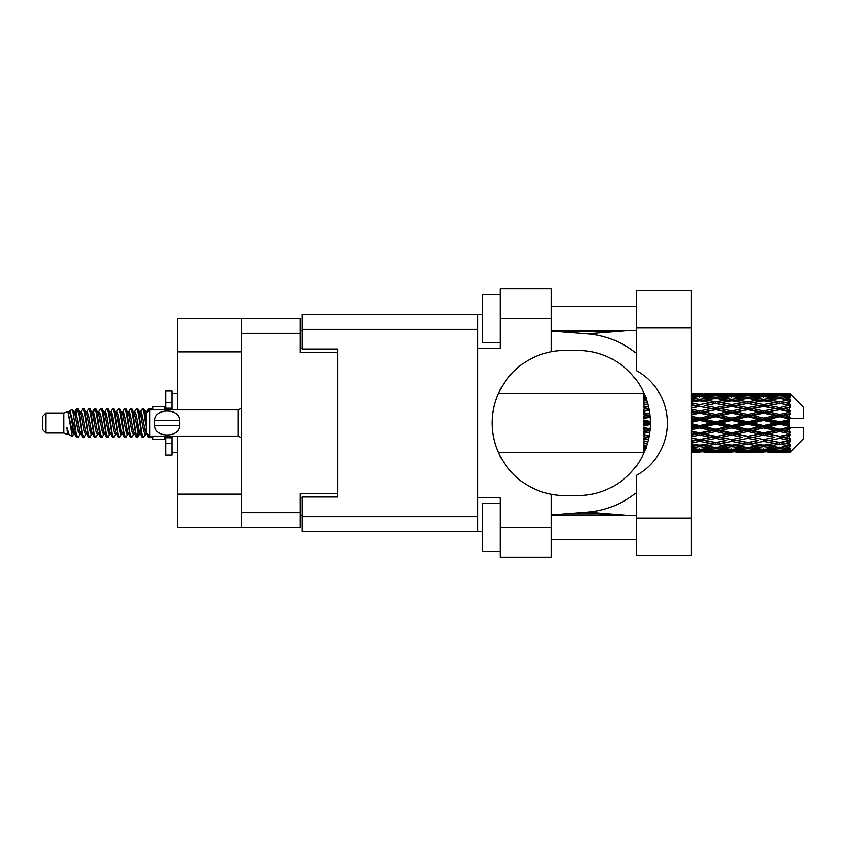<?xml version="1.0" encoding="UTF-8"?>
<svg xmlns="http://www.w3.org/2000/svg" width="846" height="846" viewBox="0 0 846 846"><rect width="100%" height="100%" fill="white"/><g stroke="black" fill="none" stroke-linecap="round" stroke-linejoin="round"><path stroke-width="1.27" d="M241.596 351.873L177.396 351.873L177.396 318.456L300.319 318.456L300.319 352.348L337.787 352.348L337.787 349.007L337.787 496.993L301.99 496.993L301.99 516.8L477.895 516.8M337.787 496.993L337.787 493.652L300.319 493.652L300.319 527.544L177.396 527.544L177.396 494.127L241.596 494.127M177.396 351.873L177.396 409.876M177.396 436.124L177.396 494.127M241.596 527.544L241.596 318.456M301.99 515.605L300.319 515.605M300.319 330.395L301.99 330.395M636.382 518.238L636.382 475.346A59.675 59.675 0 0 0 636.382 370.654L636.382 290.527L691.277 290.527L691.277 555.473L636.382 555.473L636.382 518.238L691.277 518.238M636.382 306.643L551.169 306.643M636.382 330.511L551.169 330.511M636.382 515.489L551.169 515.489M636.382 539.357L551.169 539.357M500.335 551.296L482.432 551.296L482.432 503.56L500.335 503.56M500.335 342.44L482.432 342.44L482.432 294.704L500.335 294.704M551.169 527.428L551.169 557.26L500.335 557.26L500.335 527.428L551.169 527.428L551.169 494.276A72.555 72.555 0 0 1 551.169 351.725L551.169 318.572L500.335 318.572L500.335 348.415L477.895 348.415L477.895 531.605L301.99 531.605L301.99 516.8M477.895 497.585L500.335 497.585L500.335 527.428M500.335 318.572L500.335 288.74L551.169 288.74L551.169 318.572M482.432 531.605L477.895 531.605M337.787 349.007L301.99 349.007L301.99 314.395L477.895 314.395L477.895 348.415M482.432 314.395L477.895 314.395M551.169 351.725A72.555 72.555 0 0 1 564.779 350.445L577.839 350.445A72.555 72.555 0 0 1 650.394 423A72.555 72.555 0 0 1 577.839 495.555L564.779 495.555A72.555 72.555 0 0 1 551.169 494.276M627.827 515.489L587.251 512.232L551.169 515.066M587.251 512.232A89.507 89.507 0 0 0 636.382 492.7M636.382 353.3A89.507 89.507 0 0 0 587.251 333.768L551.169 330.934M627.827 330.511L587.251 333.768M45.885 433.025L45.885 412.975L42.3 416.56L42.3 429.44L45.885 433.025L63.778 433.025L67.511 434.569L68.188 433.861L67.648 434.326L69.139 434.326M45.885 412.975L63.778 412.975L63.778 433.025M152.809 436.124L152.809 439.465L164.748 439.465L164.748 436.124M63.778 412.975L67.934 411.706L72.322 436.557L69.171 434.823L66.929 427.516L67.511 434.569M72.915 427.579L72.132 431.079M72.322 436.557L75.104 431.026M69.827 410.469L72.682 409.675L74.734 423L74.734 428.573L69.827 410.469L68.589 412.139L69.139 411.674L70.63 414.984L73.613 431.016L74.564 433.861L75.59 433.945M134.228 412.139L136.64 408.438L138.131 412.7L142.181 437.192L143.767 437.192L145.967 433.469M136.64 408.438L137.803 408.808L138.871 412.7L141.864 433.3L143.355 437.562M139.992 412.531L142.604 408.438L144.095 412.7L146.125 427.103M147.13 433.543L148.568 437.562L152.809 437.562M74.734 428.573L76.965 437.562L78.139 437.192L80.328 433.469M74.734 423L76.225 433.3L77.716 437.562M75.104 414.974L76.965 408.438L78.456 412.7L82.517 437.192L84.103 437.192L86.091 433.861M76.965 408.438L78.139 408.808L79.207 412.7L82.189 433.3L83.68 437.562M79.577 411.674L81.068 411.674L82.94 408.438L84.431 412.7L88.481 437.192L90.067 437.192L92.256 433.469M90.49 432.74L91.082 428.975M82.94 408.438L84.103 408.808L85.171 412.7L88.153 433.3L89.644 437.562M91.019 433.945L91.516 431.026M85.541 411.674L87.032 411.674L88.904 408.438L90.395 412.7L94.445 437.192L96.032 437.192L98.02 433.861M88.904 408.438L90.067 408.808L91.135 412.7L94.128 433.3L95.619 437.562M92.997 414.974L94.868 408.438L96.359 412.7L100.42 437.192L102.006 437.192L103.984 433.861M102.419 432.74L103.011 428.975M94.868 408.438L96.032 408.808L97.11 412.7L100.092 433.3L101.583 437.562M102.958 433.945L103.445 431.026M98.432 412.139L100.833 408.438L102.324 412.7L106.385 437.192L107.971 437.192L110.16 433.469M108.394 432.74L108.986 428.975M100.833 408.438L102.006 408.808L103.075 412.7L106.057 433.3L107.548 437.562M108.923 433.945L109.42 431.026M104.195 412.531L106.808 408.438L108.299 412.7L112.349 437.192L113.935 437.192L115.923 433.861M106.808 408.438L107.971 408.808L109.039 412.7L112.021 433.3L113.512 437.562M109.409 411.674L110.911 411.674L112.772 408.438L114.263 412.7L118.313 437.192L119.899 437.192L122.088 433.469M120.322 432.74L120.915 428.975M112.772 408.438L113.935 408.808L115.003 412.7L117.996 433.3L119.487 437.562M120.851 433.945L121.348 431.026M116.325 412.139L118.736 408.438L120.227 412.7L124.288 437.192L125.874 437.192L128.063 433.469M126.287 432.74L126.879 428.975M118.736 408.438L119.899 408.808L120.978 412.7L123.96 433.3L125.451 437.562M126.826 433.945L127.323 431.026M122.088 412.531L124.7 408.438L126.191 412.7L130.252 437.192L131.839 437.192L133.827 433.861M124.7 408.438L125.874 408.808L126.942 412.7L129.924 433.3L131.416 437.562M128.063 412.531L130.675 408.438L132.166 412.7L136.217 437.192L137.803 437.192L139.252 431.026M137.01 437.266L138.818 428.975M130.675 408.438L131.839 408.808L132.907 412.7L135.889 433.3L137.38 437.562M75.537 417.025L77.346 408.734M93.43 417.025L94.033 413.26M104.936 414.974L105.433 412.055M105.369 417.025L105.962 413.26M110.9 414.974L111.397 412.055M111.334 417.025L111.926 413.26M122.839 414.974L123.336 412.055M123.273 417.025L123.865 413.26M128.804 414.974L129.301 412.055M129.237 417.025L129.829 413.26M140.743 414.974L141.229 412.055M141.176 417.025L141.768 413.26M142.604 408.438L143.767 408.808L144.846 412.7L146.125 421.361M784.697 423L789.381 421.9L789.381 424.1L784.697 423L779.705 423L731.727 433.543L691.277 441.337M752.729 423L763.716 420.42L774.725 423L763.716 425.58L752.729 423L747.737 423L691.277 435.288M720.75 423L731.727 420.42L742.735 423L731.727 425.58L720.75 423L715.748 423L691.277 428.467M691.277 422.408L699.758 420.42L710.746 423L699.758 425.58L691.277 423.592M643.785 452.811L498.632 452.832M644.155 452.441L643.785 451.415M644.546 451.531L643.785 451.584L644.282 452.145M645.022 450.4L643.785 450.284L643.785 451.151L644.684 451.214M646.386 446.804L643.785 446.434L643.785 447.809L646.788 448.19L643.785 448.56L643.785 449.691L645.371 449.522M647.899 441.855L643.785 441.104L643.785 442.902L646.788 443.42L643.785 443.928L643.785 445.535L646.968 445.038M649.263 435.806L643.785 434.633L643.785 436.748L646.788 437.371L643.785 437.985L643.785 439.962L648.607 439.021M650.151 428.911L643.785 427.431L643.785 429.736L646.788 430.424L643.785 431.1L643.785 433.332L649.834 431.989M650.384 421.498L643.785 419.954L643.785 422.291L646.788 423L643.785 423.709L643.785 426.046L650.384 424.502M649.834 414.011L643.785 412.668L643.785 414.9L646.788 415.576L643.785 416.264L643.785 418.569L650.151 417.089M648.607 406.979L643.785 406.038L643.785 408.015L646.788 408.629L643.785 409.253L643.785 411.368L649.263 410.194M646.968 400.962L643.785 400.465L643.785 402.072L646.788 402.58L643.785 403.098L643.785 404.896L647.899 404.145M645.371 396.478L643.785 396.309L643.785 397.44L646.788 397.81L643.785 398.191L643.785 399.566L646.386 399.196M643.785 394.839L643.785 395.706L645.022 395.59M644.282 393.855L643.785 394.416L644.546 394.469M498.632 393.168L643.986 393.189M789.381 393.179L790.576 394.363L789.381 393.179L784.697 393.221L789.381 393.179M789.381 393.633L779.705 394.289L768.718 393.697L789.381 393.633L790.576 394.67L789.381 393.316M789.381 394.31L789.381 394.987L784.697 394.627L789.381 394.31L790.576 395.103L789.381 393.75M789.381 395.875L779.705 397.197L768.718 396.002L779.705 395.008L789.381 395.875L790.576 396.615L789.381 394.987M789.381 397.239L789.381 398.413L784.697 397.81L790.576 397.599L789.381 396.14M789.381 399.809L779.705 401.734L768.718 400.01L779.705 398.455L790.576 400.211L789.381 398.413M789.381 401.787L789.381 403.394L784.697 402.58L790.576 401.681L789.381 400.211M789.381 405.213L779.705 407.613L768.718 405.467L779.705 403.447L790.576 405.245L789.381 403.394M789.381 407.677L789.381 409.601L784.697 408.629L790.576 407.116L789.381 405.72M789.381 411.727L789.381 412.309L779.705 414.455L768.718 412.013L779.705 409.665L789.381 411.727L790.576 411.389L789.381 409.601M789.381 414.519L789.381 416.644L784.697 415.576L789.381 414.519L790.576 413.535L789.381 412.309M789.381 418.95L789.381 419.574L779.705 421.826L768.718 419.256L779.705 416.718L789.381 418.95L789.381 418.231L790.545 418.231L789.381 416.644M790.545 418.231L803.7 418.231L803.7 407.486L790.037 393.824M789.381 421.9L789.381 419.574M789.381 426.426L789.381 427.05L779.705 429.282L768.718 426.744L779.705 424.174L789.381 426.426L789.381 424.1M790.037 452.176L803.7 438.514L803.7 427.769L789.381 427.769L789.381 427.05M789.381 429.356L789.381 431.481L784.697 430.424L789.381 429.356L790.545 427.769M789.381 433.691L789.381 434.273L779.705 436.335L768.718 433.987L779.705 431.545L789.381 433.691L790.576 432.465L789.381 431.481M789.381 436.399L789.381 438.323L784.697 437.371L789.381 436.399L790.576 434.611L789.381 434.273M789.381 440.28L779.705 442.553L768.718 440.533L779.705 438.387L789.381 440.28L790.576 438.884L789.381 438.323M789.381 442.606L789.381 444.213L784.697 443.42L789.381 442.606L790.576 440.755L789.381 440.787M789.381 445.789L779.705 447.545L768.718 445.99L779.705 444.266L789.381 445.789L790.576 444.319L789.381 444.213M789.381 447.587L789.381 448.761L784.697 448.19L789.381 447.587L790.576 445.789L789.381 446.191M789.381 449.861L779.705 450.992L768.718 449.998L779.705 448.803L789.381 449.861L790.576 448.401L789.381 448.761M789.381 451.013L789.381 451.69L784.697 451.373L789.381 451.013L790.576 449.385L789.381 450.125M771.721 452.811L779.705 452.832L768.718 452.303L779.705 451.711L789.381 452.25L790.576 450.897L789.381 451.69M789.381 452.25L779.705 452.684M789.381 452.684L784.697 452.779L789.381 452.684L790.576 451.33L789.381 452.367M790.576 451.637L789.381 452.822L790.576 451.637M699.758 452.832L691.753 452.811M707.742 452.811L723.753 452.811M691.277 452.737L696.755 452.832M691.277 452.145L694.767 452.303L691.277 452.451M696.501 451.88L694.767 452.303M699.758 452.504L699.758 451.13M711.592 452.568L710.746 452.779M715.748 452.832L704.739 452.303L715.748 451.711L726.746 452.303L715.748 452.684M739.732 452.811L755.721 452.811M731.727 452.832L728.734 452.832M691.277 451.182L699.758 450.474L710.746 451.373L699.758 452.06L691.277 451.553M691.277 449.638L694.767 449.998L691.277 450.336M697.992 449.279L694.767 449.998M699.758 450.474L699.758 448.919M713.263 450.781L710.746 451.373M703.015 451.88L704.739 452.303M715.748 451.711L715.748 450.241M728.48 451.88L726.746 452.303M719.904 452.568L720.75 452.779M731.727 452.504L731.727 451.13M743.581 452.568L742.735 452.779M747.737 452.832L736.729 452.303L747.737 451.711L758.714 452.303L747.737 452.684M779.705 452.832L787.7 452.811M763.716 452.832L760.713 452.832M731.727 452.06L720.75 451.373L731.727 450.474L742.735 451.373L731.727 452.06M715.748 450.992L704.739 449.998L715.748 448.803L726.746 449.998L715.748 450.992M691.277 447.872L699.758 446.72L710.746 448.19L699.758 449.48L691.277 448.507M691.277 445.461L694.767 445.99L691.277 446.498M647.497 443.304L646.788 443.42M699.758 446.72L699.758 445.07L694.767 445.99M714.637 447.397L710.746 448.19M701.524 449.279L704.739 449.998M715.748 448.803L715.748 447.185M729.971 449.279L726.746 449.998M718.222 450.781L720.75 451.373M731.727 450.474L731.727 448.919M745.263 450.781L742.735 451.373M734.984 451.88L736.729 452.303M747.737 451.711L747.737 450.241M760.459 451.88L758.714 452.303M751.883 452.568L752.729 452.779M763.716 452.504L763.716 451.13M775.571 452.568L774.725 452.779M763.716 452.06L752.729 451.373L763.716 450.474L774.725 451.373L763.716 452.06M747.737 450.992L736.729 449.998L747.737 448.803L758.714 449.998L747.737 450.992M731.727 449.48L720.75 448.19L731.727 446.72L742.735 448.19L731.727 449.48M715.748 447.545L704.739 445.99L715.748 444.266L726.746 445.99L715.748 447.545M691.277 442.987L699.758 441.475L710.746 443.42L699.758 445.229L691.277 443.854M691.277 439.867L694.767 440.533L691.277 441.189M648.967 437.35L643.785 438.344M649.009 437.107L646.788 437.371M699.758 441.475L699.758 439.835L694.767 440.533M715.748 444.266L715.748 442.606L710.746 443.42L715.748 442.606L720.75 443.42L731.727 441.475L742.735 443.42L731.727 445.229L699.758 439.835L704.739 440.533L715.748 438.387L726.746 440.533L715.748 442.553L704.739 440.533M699.758 445.07L704.739 445.99M731.727 446.72L731.727 445.07L726.746 445.99M716.848 447.397L720.75 448.19M746.627 447.397L742.735 448.19M733.493 449.279L736.729 449.998M747.737 448.803L747.737 447.185M761.95 449.279L758.714 449.998M750.212 450.781L752.729 451.373M763.716 450.474L763.716 448.919M777.241 450.781L774.725 451.373M766.984 451.88L768.718 452.303M779.705 451.711L779.705 450.241M783.851 452.568L784.697 452.779M763.716 449.48L752.729 448.19L763.716 446.72L774.725 448.19L763.716 449.48M747.737 447.545L736.729 445.99L747.737 444.266L758.714 445.99L747.737 447.545M691.277 436.853L699.758 435.066L710.746 437.371L699.758 439.582L691.277 437.89M691.277 433.215L694.767 433.987L691.277 434.738M650.003 430.508L643.785 431.851M650.035 430.223L646.788 430.424M699.758 435.066L699.758 433.543L694.767 433.987M699.758 439.582L691.277 438.26M715.748 438.387L715.748 436.8L710.746 437.371M715.748 442.553L726.746 440.533M731.727 441.475L731.727 439.835L736.729 440.533L747.737 438.387L758.714 440.533L747.737 442.553L736.729 440.533M747.737 444.266L747.737 442.606L742.735 443.42L747.737 442.606L752.729 443.42L763.716 441.475L774.725 443.42L763.716 445.229L715.748 436.8L720.75 437.371L731.727 435.066L742.735 437.371L731.727 439.582L720.75 437.371M731.727 445.07L736.729 445.99M763.716 446.72L763.716 445.07L758.714 445.99M748.837 447.397L752.729 448.19M778.606 447.397L774.725 448.19M765.482 449.279L768.718 449.998M779.705 448.803L779.705 447.185M782.18 450.781L784.697 451.373M715.748 436.335L704.739 433.987L715.748 431.545L726.746 433.987L715.748 436.8L699.758 433.543L704.739 433.987M691.277 429.842L699.758 427.896L710.746 430.424L699.758 432.888L691.277 430.995M691.277 425.929L694.767 426.744L691.277 427.547M650.394 423.317L643.785 424.798M650.394 423L646.788 423M699.758 427.896L699.758 426.585L694.767 426.744M699.758 432.888L699.758 433.543L691.277 431.746M715.748 431.545L715.748 430.128L710.746 430.424M731.727 435.066L731.727 433.543L726.746 433.987M731.727 439.582L742.735 437.371M747.737 438.387L747.737 436.8L752.729 437.371L763.716 435.066L774.725 437.371L763.716 439.582L752.729 437.371M747.737 442.553L758.714 440.533M763.716 441.475L763.716 439.835L768.718 440.533M779.705 444.266L779.705 442.606L775.719 443.251L779.705 442.606L784.697 443.42L731.727 433.543L736.729 433.987L747.737 431.545L758.714 433.987L747.737 436.335L736.729 433.987M763.716 445.07L768.718 445.99M780.816 447.397L784.697 448.19M731.727 432.888L720.75 430.424L731.727 427.896L742.735 430.424L731.727 432.888L731.727 433.543L715.748 430.128L720.75 430.424M715.748 429.282L704.739 426.744L715.748 424.174L726.746 426.744L715.748 429.282L715.748 430.128L699.758 426.585L704.739 426.744M691.277 418.453L694.767 419.256L691.277 420.071M650.077 416.253L643.785 417.638M650.035 415.777L646.788 415.576M699.758 420.42L699.758 419.415L691.277 421.308M691.277 415.005L699.758 413.112L710.746 415.576L699.758 418.104L699.758 419.415L694.767 419.256M699.758 425.58L699.758 426.585L691.277 424.692M715.748 424.174L715.748 423L710.746 423M731.727 427.896L731.727 426.585L726.746 426.744M747.737 431.545L747.737 430.128L742.735 430.424M747.737 436.335L763.716 433.543L758.714 433.987M763.716 435.066L763.716 433.543L768.718 433.987M763.716 439.582L774.725 437.371M779.705 438.387L779.705 436.8L784.697 437.371M779.705 442.553L790.576 440.755M763.716 432.888L752.729 430.424L763.716 427.896L774.725 430.424L763.716 432.888L763.716 433.543L747.737 430.128L752.729 430.424M747.737 429.282L736.729 426.744L747.737 424.174L758.714 426.744L747.737 429.282L747.737 430.128L731.727 426.585L736.729 426.744M715.748 421.826L704.739 419.256L715.748 416.718L726.746 419.256L715.748 421.826L715.748 423L699.758 419.415L704.739 419.256M699.758 418.104L691.277 416.158M691.277 411.262L694.767 412.013L691.277 412.785M649.168 409.718L643.785 410.807M649.009 408.893L646.788 408.629M699.758 413.112L699.758 412.457L691.277 414.254M691.277 408.11L699.758 406.418L710.746 408.629L699.758 410.934L699.758 412.457L694.767 412.013M715.748 416.718L715.748 415.872L699.758 419.415L691.277 417.533M715.748 414.455L704.739 412.013L715.748 409.665L726.746 412.013L715.748 414.455L715.748 415.872L710.746 415.576M731.727 420.42L731.727 419.415L715.748 423L731.727 426.585L731.727 425.58M731.727 418.104L720.75 415.576L731.727 413.112L742.735 415.576L731.727 418.104L731.727 419.415L726.746 419.256M747.737 424.174L747.737 423L742.735 423M763.716 427.896L763.716 426.585L758.714 426.744M779.705 431.545L779.705 430.128L763.716 433.543L779.705 436.335M779.705 429.282L779.705 430.128L774.725 430.424M790.576 434.611L779.705 436.8L790.576 438.884M747.737 421.826L736.729 419.256L747.737 416.718L758.714 419.256L747.737 421.826L747.737 423L731.727 419.415L736.729 419.256M699.758 410.934L691.277 409.147M691.277 404.811L694.767 405.467L691.277 406.133M647.877 404.039L643.785 404.748M647.497 402.696L646.788 402.58M699.758 406.418L691.277 407.74M691.277 402.146L699.758 400.771L710.746 402.58L699.758 404.525L699.758 406.165L694.767 405.467M715.748 409.665L699.758 412.457L704.739 412.013M715.748 407.613L704.739 405.467L715.748 403.447L726.746 405.467L715.748 407.613L715.748 409.2L710.746 408.629M731.727 413.112L731.727 412.457L715.748 415.872L720.75 415.576M731.727 410.934L720.75 408.629L731.727 406.418L742.735 408.629L731.727 410.934L731.727 412.457L726.746 412.013M747.737 416.718L747.737 415.872L731.727 419.415L691.277 410.712M747.737 414.455L736.729 412.013L747.737 409.665L758.714 412.013L747.737 414.455L747.737 415.872L742.735 415.576M763.716 420.42L763.716 419.415L747.737 423L763.716 426.585L768.718 426.744M763.716 418.104L752.729 415.576L763.716 413.112L774.725 415.576L763.716 418.104L763.716 419.415L758.714 419.256M763.716 425.58L763.716 426.585L779.705 430.128L784.697 430.424M779.705 424.174L779.705 423L774.725 423M790.386 427.769L779.705 430.128L790.576 432.465M699.758 404.525L691.277 403.013M691.277 399.502L694.767 400.01L691.277 400.539M691.277 397.493L699.758 396.52L710.746 397.81L699.758 399.28L699.758 400.93L694.767 400.01M715.748 403.447L704.739 405.467M731.727 406.418L710.746 402.58L715.748 403.394L731.727 400.771L742.735 402.58L731.727 404.525L720.75 402.58L715.748 403.394L715.748 401.734L704.739 400.01L715.748 398.455L726.746 400.01L715.748 401.734M731.727 404.525L731.727 406.165L715.748 409.2L720.75 408.629M747.737 403.447L758.714 405.467L747.737 407.613L736.729 405.467L747.737 403.394L731.727 406.165L726.746 405.467M747.737 409.665L731.727 412.457L736.729 412.013M747.737 407.613L747.737 409.2L742.735 408.629M763.716 413.112L763.716 412.457L747.737 415.872L752.729 415.576M763.716 410.934L752.729 408.629L763.716 406.418L774.725 408.629L763.716 410.934L763.716 412.457L758.714 412.013M779.705 416.718L779.705 415.872L763.716 419.415L768.718 419.256M779.705 414.455L779.705 415.872L774.725 415.576M779.705 421.826L779.705 423L731.727 412.457L691.277 404.663M789.381 420.822L779.705 423L789.381 425.178M699.758 399.28L691.277 398.128M691.277 395.664L694.767 396.002L691.277 396.362M697.992 396.721L694.767 396.002M714.637 398.603L710.746 397.81M699.758 400.93L704.739 400.01M731.727 399.28L720.75 397.81L731.727 396.52L742.735 397.81L731.727 399.28L731.727 400.93L726.746 400.01M763.716 406.418L742.735 402.58L747.737 403.394L763.716 400.771L774.725 402.58L763.716 404.525L752.729 402.58L747.737 403.394L747.737 401.734L736.729 400.01L747.737 398.455L758.714 400.01L747.737 401.734M763.716 404.525L763.716 406.165L747.737 409.2L731.727 406.165L736.729 405.467M779.705 403.447L763.716 406.165L758.714 405.467M779.705 409.665L763.716 412.457L747.737 409.2L752.729 408.629M779.705 407.613L779.705 409.2L774.725 408.629M790.576 413.535L779.705 415.872L763.716 412.457L768.718 412.013M790.386 418.231L779.705 415.872L784.697 415.576M715.748 397.197L704.739 396.002L715.748 395.008L726.746 396.002L715.748 397.197L715.748 398.815M691.277 394.448L699.758 393.94L710.746 394.627L699.758 395.526L691.277 394.818M691.277 393.549L694.767 393.697L691.277 393.855M696.501 394.12L694.767 393.697M699.758 395.526L699.758 397.081M713.263 395.219L710.746 394.627M701.524 396.721L704.739 396.002M729.971 396.721L726.746 396.002M716.848 398.603L720.75 397.81M746.627 398.603L742.735 397.81M731.727 400.93L736.729 400.01M763.716 399.28L752.729 397.81L763.716 396.52L774.725 397.81L763.716 399.28L763.716 400.93L758.714 400.01M790.576 405.245L774.725 402.58L779.705 403.394L783.703 402.749L779.705 403.394L779.705 401.734M790.576 407.116L779.705 409.2L763.716 406.165L768.718 405.467M790.576 411.389L779.705 409.2L784.697 408.629M747.737 397.197L736.729 396.002L747.737 395.008L758.714 396.002L747.737 397.197L747.737 398.815M731.727 395.526L720.75 394.627L731.727 393.94L742.735 394.627L731.727 395.526L731.727 397.081M715.748 394.289L704.739 393.697L726.746 393.697L715.748 394.289L715.748 395.759M699.758 393.168L691.277 393.263M691.753 393.189L702.762 393.168M699.758 393.496L699.758 394.87M711.592 393.432L710.746 393.221M703.015 394.12L704.739 393.697M728.48 394.12L726.746 393.697M718.222 395.219L720.75 394.627M745.263 395.219L742.735 394.627M733.493 396.721L736.729 396.002M761.95 396.721L758.714 396.002M748.837 398.603L752.729 397.81M778.606 398.603L774.725 397.81M763.716 400.93L768.718 400.01M763.716 395.526L752.729 394.627L763.716 393.94L774.725 394.627L763.716 395.526L763.716 397.081M747.737 394.289L736.729 393.697L758.714 393.697L747.737 394.289L747.737 395.759M731.727 393.496L720.75 393.221L742.735 393.221L731.727 393.496L731.727 394.87M731.727 393.168L734.73 393.168M723.753 393.189L707.742 393.189M719.904 393.432L720.75 393.221M743.581 393.432L742.735 393.221M734.984 394.12L736.729 393.697M760.459 394.12L758.714 393.697M750.212 395.219L752.729 394.627M777.241 395.219L774.725 394.627M765.482 396.721L768.718 396.002M779.705 397.197L779.705 398.815M780.816 398.603L784.697 397.81M763.716 393.496L752.729 393.221L774.725 393.221L763.716 393.496L763.716 394.87M763.716 393.168L766.719 393.168M755.721 393.189L739.732 393.189M751.883 393.432L752.729 393.221M775.571 393.432L774.725 393.221M766.984 394.12L768.718 393.697M779.705 394.289L779.705 395.759M782.18 395.219L784.697 394.627M787.7 393.189L771.721 393.189M783.851 393.432L784.697 393.221M146.168 412.139L148.568 408.438L149.488 410.088M152.809 409.876L152.809 406.535L164.748 406.535L164.748 409.876M66.929 433.543L67.648 434.326M73.316 411.822L74.152 412.139L75.104 414.984L78.086 431.016L79.577 434.326L80.116 433.861M84.103 408.808L87.032 414.984L90.025 431.016L91.516 434.326L92.055 433.861M94.498 423L95.238 418.664M96.032 408.808L98.971 414.984L101.954 431.016L103.445 434.326L104.936 434.326M107.971 408.808L110.911 414.984L113.893 431.016L115.384 434.326L116.875 434.326M118.366 423L119.106 418.664M119.899 408.808L122.839 414.984L125.821 431.016L127.312 434.326L127.862 433.861M131.839 408.808L134.778 414.984L137.761 431.016L139.252 434.326L140.743 431.026M143.767 408.808L146.263 413.324M66.929 427.516L69.171 434.823M74.353 412.531L75.104 411.674L76.595 414.984L79.577 431.016L82.517 437.192M87.032 411.674L88.534 414.984L91.516 431.016L94.445 437.192M97.48 411.674L98.971 411.674L100.463 414.984L103.445 431.016L106.385 437.192M110.911 411.674L112.402 414.984L115.384 431.016L118.313 437.192M119.106 427.336L119.857 423M122.3 412.139L122.839 411.674L124.33 414.984L127.312 431.016L130.252 437.192M133.277 411.674L134.778 411.674L136.269 414.984L139.252 431.016L142.181 437.192M145.216 411.674L147.32 412.256M67.934 411.706L72.122 431.016L73.613 434.326L74.152 433.861M78.139 408.808L81.068 414.984L84.05 431.016L85.541 434.326L87.032 434.326M90.067 408.808L93.007 414.984L95.989 431.016L97.48 434.326L98.971 434.326M102.006 408.808L104.936 414.984L107.918 431.016L109.409 434.326L109.959 433.861M112.402 423L113.142 418.664M113.935 408.808L116.875 414.984L119.857 431.016L121.348 434.326L121.887 433.861M125.874 408.808L128.804 414.984L131.786 431.016L133.277 434.326L134.778 434.326M140.203 412.139L140.743 411.674L139.252 411.674L140.743 414.984L143.725 431.016L145.216 434.326L145.755 433.861M81.068 411.674L82.559 414.984L85.541 431.016L88.481 437.192M91.516 414.974L93.007 411.674L94.498 414.984L97.48 431.016L100.42 437.192M104.396 412.139L104.936 411.674L106.427 414.984L109.409 431.016L112.349 437.192M115.384 411.674L116.875 411.674L118.366 414.984L121.348 431.016L124.288 437.192M127.312 411.674L128.804 411.674L130.295 414.984L133.277 431.016L136.217 437.192M137.01 427.336L137.761 423M140.743 411.674L142.234 414.984L145.216 431.016L148.156 437.192M643.785 393.834L643.785 395.262M643.785 396.309L643.785 397.906M643.785 400.465L643.785 402.125M643.785 406.038L643.785 408.015M648.967 408.65L643.785 407.656M643.785 412.668L643.785 414.9M650.003 415.492L643.785 414.149M643.785 419.954L643.785 422.291M650.394 422.683L643.785 421.202M643.785 427.431L643.785 429.736M650.077 429.747L643.785 428.362M643.785 434.633L643.785 436.748M649.168 436.282L643.785 435.193M643.785 441.104L643.785 442.902M647.877 441.961L643.785 441.252M643.785 446.434L643.785 447.809M643.785 450.284L643.785 451.151M171.907 409.876L171.907 402.463L165.943 402.463L165.943 390.778L171.907 390.778L171.907 408.206L165.943 408.206L165.943 409.876M165.943 436.124L165.943 455.222L171.907 455.222L171.907 443.537L165.943 443.537M165.943 437.794L171.907 437.794L171.907 443.537L171.907 436.124M165.943 402.463L165.943 408.206M149.71 409.876L146.125 413.451L146.125 432.549L149.71 436.124L149.71 409.876L238.022 409.876L241.596 408.258M154.511 421.794L154.638 420.377C154.755 407.973 179.564 407.941 179.669 420.377L179.743 421.075M154.48 423L154.638 425.623L154.638 420.377L179.669 420.377L179.669 425.623C179.574 438.038 154.733 438.048 154.638 425.623L179.669 425.623L179.828 423M241.596 512.75L300.319 512.75M300.319 333.25L241.596 333.25M300.319 497.712L301.99 497.712M301.99 348.288L300.319 348.288M477.895 329.2L301.99 329.2M636.382 327.762L691.277 327.762M241.596 437.742L238.022 436.124L238.022 409.876M564.409 331.97L625.987 330.511M625.987 515.489L598.534 513.987L564.409 514.03M712.734 452.832L718.751 452.832M744.734 452.832L750.74 452.832M776.713 452.832L782.709 452.832M712.734 393.168L718.751 393.168M744.734 393.168L750.74 393.168M776.713 393.168L782.709 393.168M148.568 408.438L152.809 408.438M72.682 409.675L74.152 412.139M137.803 437.192L139.791 433.861M73.613 411.674L75.104 411.674M79.577 434.326L81.068 434.326M91.516 434.326L93.007 434.326M121.348 411.674L122.839 411.674M127.312 434.326L128.804 434.326M139.252 434.326L140.743 434.326M74.564 412.139L76.552 408.808M137.803 408.808L139.791 412.139M67.648 411.674L69.139 411.674M73.613 434.326L75.104 434.326M91.516 411.674L93.007 411.674M103.445 411.674L104.936 411.674M109.409 434.326L110.911 434.326M121.348 434.326L122.839 434.326M145.216 434.326L146.707 434.326M74.564 433.861L76.552 437.192M92.457 412.139L94.445 408.808M171.907 452.832L177.396 452.832M171.907 393.168L177.396 393.168M238.022 436.124L149.71 436.124"/></g></svg>
